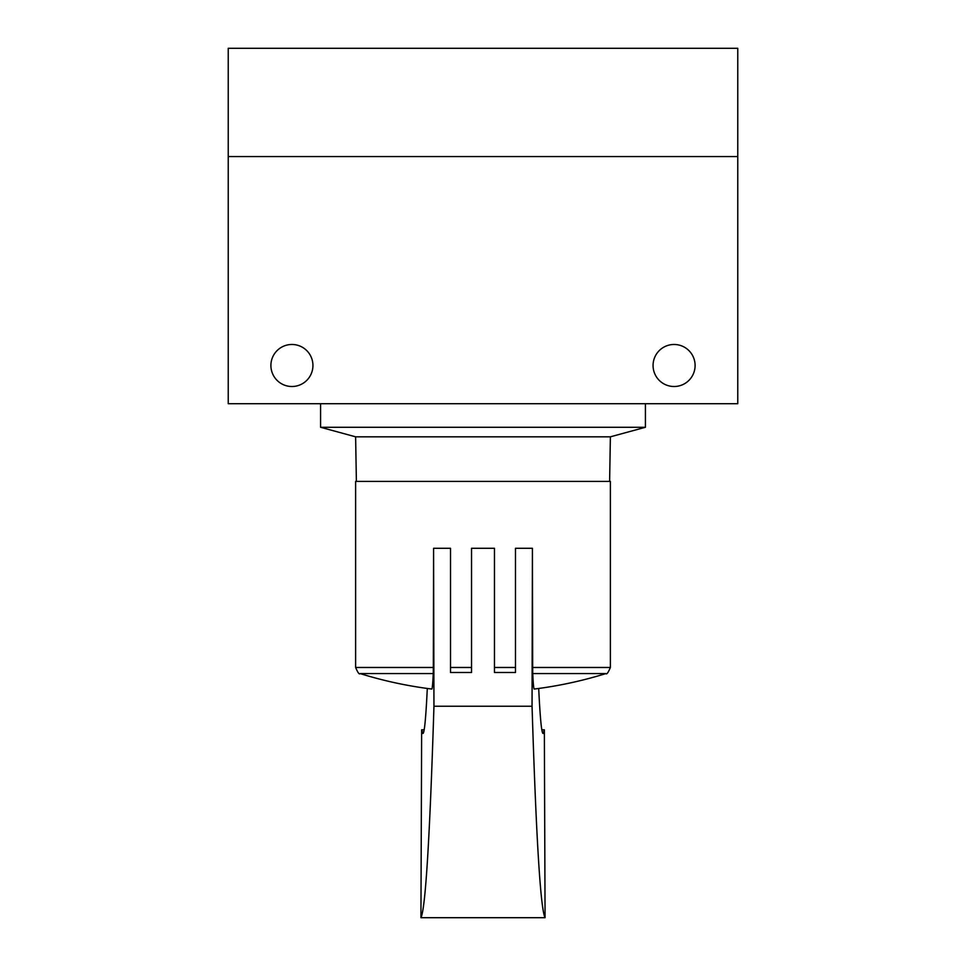<?xml version="1.0" encoding="UTF-8"?>
<svg xmlns="http://www.w3.org/2000/svg" width="966" height="966" viewBox="0 0 966 966"><rect width="100%" height="100%" fill="white"/><g stroke="black" fill="none" stroke-linecap="round" stroke-linejoin="round"><path stroke-width="1.45" d="M737.77 48.3L228.23 48.3L228.23 156.577L737.77 156.577L737.77 48.3M270.903 365.486A21.023 21.023 0 0 0 302.43 383.695A21.023 21.023 0 0 0 302.43 347.289A21.023 21.023 0 0 0 270.903 365.486M653.064 365.486A21.023 21.023 0 0 0 684.592 383.695A21.023 21.023 0 0 0 684.592 347.289A21.023 21.023 0 0 0 653.064 365.486M737.77 403.703L737.77 156.577L228.23 156.577L228.23 403.703L737.77 403.703M356.382 481.406L355.621 436.825L610.379 436.825L645.421 427.274L645.421 403.703M355.621 436.825L320.579 427.274L645.421 427.274M320.579 427.274L320.579 403.703M355.621 667.482L433.323 667.482L433.263 673.568L360.089 673.568C359.328 674.727 357.843 672.698 355.621 667.482L355.621 481.406L610.379 481.406L610.379 667.482L532.677 667.482L532.411 548.29L532.049 706.243L433.951 706.243C429.798 838.536 425.451 909.03 420.935 917.7L421.647 729.813L422.915 733.484C424.4 733.339 425.861 718.342 427.298 688.468M433.951 706.243L433.589 548.29L433.323 667.482M433.263 673.568A410.816 5.434 90 0 1 431.778 689.048A414.003 414.003 0 0 1 360.089 673.568M538.702 688.468C540.139 718.342 541.6 733.339 543.085 733.484L544.353 729.813L545.065 917.7C540.549 909.03 536.202 838.536 532.049 706.243M532.737 673.568L605.911 673.568A414.003 414.003 0 0 1 534.222 689.048A410.816 5.434 -90 0 1 532.737 673.568L532.677 667.482M433.589 548.29L450.518 548.29L450.518 672.481L471.541 672.481L471.541 548.29L494.459 548.29L494.459 672.481L515.482 672.481L515.482 548.29L532.411 548.29M545.065 917.7L420.935 917.7M544.353 729.813L541.829 729.813M424.171 729.813L421.647 729.813M450.518 667.482L471.541 667.482M494.459 667.482L515.482 667.482M609.618 481.406L610.379 436.825M605.911 673.568C606.672 674.727 608.157 672.698 610.379 667.482"/></g></svg>
